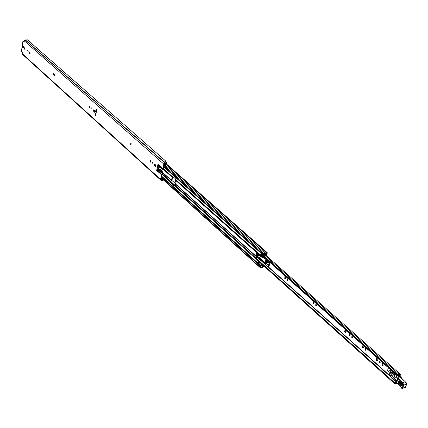 <?xml version="1.0" encoding="UTF-8"?>
<svg xmlns="http://www.w3.org/2000/svg" width="428" height="428" viewBox="0 0 428 428"><rect width="100%" height="100%" fill="white"/><g stroke="black" fill="none" stroke-linecap="round" stroke-linejoin="round"><path stroke-width="0.64" d="M166 162.068L165.93 161.233L164.459 161.035L166.631 162.624L166.813 163.309L166.032 164.817L165.524 164.63L166.166 163.154L164.416 164.068L163.261 169.306M24.872 48.867L24.872 48.129M24.899 48.749L24.615 49.215L24.326 48.241L24.61 47.77L24.899 48.749M28.098 52.216L28.173 51.125L28.098 52.216M27.339 51.076L27.333 50.327M26.969 51.376L27.071 49.974L26.969 51.376M54.415 75.82L54.495 74.686L54.415 75.82M53.57 74.643L53.559 73.739M53.179 74.895L53.286 73.434L53.179 74.895M91.362 108.22L91.351 107.861M90.977 108.616L91.062 107.423L90.977 108.616M90.008 107.348L89.987 106.288M89.586 107.567L89.698 106.026L89.586 107.567M131.155 144.279L131.102 143.032M130.684 144.445L130.797 142.818L130.684 144.445M150.934 162.025L150.865 160.703M150.437 162.169L150.554 160.505L150.437 162.169M152.55 163.191L152.507 162.463M152.106 163.453L152.197 162.164L152.106 163.453M162.597 179.204L162.667 179.84L162.292 180.076L161.147 179.321L162.121 174.758L162.924 172.933L162.324 172.971L162.212 172.307L162.811 172.27L162.924 172.933M161.442 180.284L162.148 180.744L163.261 179.808M165.93 161.233L27.403 39.809L25.177 39.991L24.23 40.821L24.107 41.644L23.519 41.109L24.198 41.056M23.46 47.77L23.021 46.304M30.067 53.687L29.607 52.195M155.808 166.428L155.118 165.807L154.963 164.341M95.685 115.442L95.251 115.052L95.535 113.179L93.561 111.146L93.834 109.643L95.893 111.221L96.279 109.429L96.712 109.819L95.685 115.442M22.62 47.476L22.716 46.08L23.342 46.593L23.246 47.99L22.62 47.476L23.139 47.481M29.944 52.5L29.848 53.907L29.206 53.382L29.302 51.97L29.944 52.5M154.524 165.839L154.642 164.165L155.653 164.962L155.535 166.636L154.524 165.839L155.118 165.807M161.656 180.477L160.746 180.118L160.548 179.359L161.522 174.817L156.669 170.44L158.055 165.823L157.964 164.341L156.669 170.44M157.964 164.341L162.838 168.686L163.817 164.101L166.08 162.463M24.225 40.863L22.957 41.013L23.877 41.901M160.746 180.118L22.518 54.383L22.315 52.339L21.507 51.333M95.251 115.052L95.76 115.041M95.893 111.221L96.343 111.788L96.198 112.575L95.535 113.179M162.838 168.686L162.806 169.108L163.442 169.071M157.397 168.916L162.26 173.281L162.324 172.971M162.26 173.281L162.153 173.554L157.29 169.188M156.883 169.9L161.736 174.271L162.153 173.554M161.736 174.271L161.522 174.817M162.806 169.108L162.613 169.344L159.072 166.251L158.451 168.653L158.692 169.729L159.74 170.633L159.933 169.381L162.212 172.307M160.463 169.349L162.811 172.27M159.489 166.562L159.045 168.616L159.286 169.691L159.906 170.253M166.631 162.624L164.507 161.083M164.577 163.801L165.524 164.63M94.256 110.274L96.198 112.575M94.802 110.568L94.561 110.033M287.739 280.222L287.568 279.024M287.14 280.351L287.215 278.863L287.525 278.976L287.445 280.463L287.14 280.351M285.476 278.457L285.23 276.681M284.781 278.5L284.882 276.579L285.273 276.723L285.176 278.644L284.781 278.5M316.394 305.763L316.18 304.479M315.752 305.876L315.821 304.34L316.164 304.463L316.099 305.999L315.752 305.876M313.975 303.859L313.671 301.997M313.226 303.885L313.317 301.906L313.761 302.061L313.671 304.046L313.226 303.885M352.506 337.943L352.233 336.563M351.805 338.034L351.859 336.445L352.26 336.585L352.207 338.174L351.805 338.034M349.89 335.857L349.505 333.883M349.071 335.862L349.141 333.813L349.655 333.995L349.585 336.044L349.071 335.862M345.91 332.39L345.498 330.245M345.059 332.374L344.572 331.095L345.139 330.181L345.803 330.496L346.172 331.652L345.851 332.449L345.059 332.374M366.133 350.083L365.833 348.665M365.41 350.168L365.459 348.563L365.881 348.708L365.833 350.313L365.41 350.168M363.436 347.927L363.019 345.915M362.586 347.927L362.65 345.851L363.19 346.038L363.131 348.114L362.586 347.927M377.4 360.371L376.945 358.316M376.522 360.36L376.576 358.257L377.148 358.45L377.095 360.553L376.522 360.36M380.176 362.596L379.85 361.141M379.433 362.677L379.47 361.045L379.914 361.195L379.877 362.826L379.433 362.677M383.108 365.453L382.637 363.383M382.215 365.437L382.263 363.329L382.846 363.522L382.798 365.635L382.215 365.437M399.533 375.987L399.816 375.003L397.302 375.661L261.187 254.676L397.296 375.661L397.628 374.869L263.584 255.88M175.962 182.114L175.389 180.825L175.598 179.878M176.058 181.675L176.047 180.525M400.014 376.431L400.431 374.302L397.628 374.869M255.971 258.095L394.841 382.921L394.643 383.691L397.077 383.317M394.841 382.921L396.371 382.279M387.977 371.269L388.94 372.339M392.471 372.301L391.695 372.205L392.021 370.969M268.41 266.922L388.768 374.762L389.17 375.495L389.838 375.629L389.689 374.735L388.763 374.778L388.945 373.954L389.694 372.9L390.571 372.965L390.058 372.825M400.116 376.522L399.019 375.517M391.171 375.527L396.579 380.781M392.669 375.169L389.812 375.773M392.246 372.349L392.776 372.66M395.14 373.74L394.686 374.345L392.904 372.216L393.332 372.135M398.666 376.817L397.58 375.816M392.904 372.216L392.524 373.489L393.22 373.628L393.466 375.078L389.838 375.629M390.443 372.799L391.369 372.563M391.486 372.542L391.069 372.863L391.722 372.531M392.615 373.66L392.037 373.687L391.871 372.702M393.22 373.628L391.117 373.874L391.363 375.324M391.117 373.874L392.037 373.687M391.069 372.863L390.908 373.58L390.571 372.965M389.689 374.735L390.133 373.05M390.17 372.804L389.828 372.874M401.897 383.418L399.26 380.952L401.892 383.146C402.882 384.991 402.636 385.799 401.154 385.575L398.522 383.376C397.542 381.541 397.789 380.738 399.26 380.952M402.32 384.975L399.297 382.669L399.319 381.295L398.671 381.311L398.522 382.29L401.528 385.104L402.224 385.13L401.892 383.146M397.912 383.836L396.317 382.455L397.97 376.993L398.778 376.918M400.94 377.186L400.672 376.763M400.298 385.81L396.654 382.883L398.045 378.352L397.954 377.191L399.153 379.128L402.507 382.29L405.337 381.824L401.357 377.983M405.006 387.929L401.71 388.303L402.363 388.49L402.775 388.057L402.272 387.902L403.246 384.986L406.504 384.505L405.53 387.415L405.006 387.929L406.391 384.585L405.348 381.83L402.192 382.675L402.705 382.381L403.748 385.141L402.775 388.057L405.487 387.281M400.801 386.329L397.965 383.943L400.314 385.719L401.592 388.014L402.272 387.902M402.192 382.675L398.752 379.443L401.929 378.614L400.683 376.624L397.954 377.191M402.17 383.761L399.8 381.781L399.672 382.199L402.304 384.392L401.929 384.863M396.478 377.223L396.258 375.447L395.039 374.687L394.327 375.586L394.605 377.132L395.643 377.908L396.478 377.223M262.69 260.679L262.273 260.871L262.567 260.582L264.937 262.321L266.409 262.878L267.104 262L266.489 259.951L263.166 257.126L263.225 256.72L265.44 258.459M267.136 260.031L266.489 259.951M263.097 256.661L261.995 256.736L261.915 257.314L262.985 257.474L263.108 256.666M259.052 255.66L258.849 256.886L262.46 260.112L262.273 260.871M265.986 258.94L265.601 258.988M266.639 259.523L266.981 259.898M266.644 262.792L267.366 262.508L266.569 263.669L268.527 265.414L269.255 261.85M262.46 260.112L261.283 260.502L261.144 261.032L262.262 260.861M261.144 261.032L257.736 257.977L257.731 257.319L258.849 256.886M261.915 257.314L258.159 255.147L258.389 254.66L259.555 254.612L263.225 256.72M257.731 257.319L261.283 260.502M261.995 256.736L258.389 254.66M266.243 262.567L266.906 261.963L265.938 260.149M266.66 261.99L265.809 260.149L265.274 260.759L266.125 262.599L266.66 261.99M267.479 261.337L267.366 262.503M265.585 262.589L266.671 263.611M267.147 259.978L267.447 261.31L269.025 262.712M270.063 262.562L269.137 264.916L269.041 266.366L268.11 266.933M266.569 263.669L268.527 265.414L268.131 266.89L268.5 266.847M269.041 266.366L269.335 265.098M264.75 262.182L264.183 262.359L263.942 263.263L267.923 266.831L268.319 265.355M391.93 371.119L391.877 370.841M392.733 372.804L392.15 372.387M389.614 368.829L388.389 368.091L388.078 368.455L387.581 370.616L388.892 371.927M392.583 373.66L391.914 372.938M391.379 372.558L390.422 369.546M391.139 372.606L389.689 370.75M390.876 372.66L389.55 370.766L388.966 371.36L389.33 373.173M155.075 164.443L154.866 165.299M172.019 175.812L172.644 177.203L171.965 180.327L170.713 181.788L170.815 182.419L174.271 185.533M258.121 253.205L258.394 253.451L257.603 256.463L255.784 258.41L259.32 261.754L259.052 262.749M257.779 252.413L258.052 253.488L258.394 253.451M163.426 168.696L171.5 175.887L172.142 177.235L171.457 180.359L170.205 181.825L170.692 181.873M171.5 175.887L171.805 175.619L175.491 178.899L175.598 179.535L256.95 251.948L257.704 254.093L257.217 255.944L255.243 258.475L258.774 261.818L258.389 263.455L258.913 262.808L258.544 262.851M170.815 182.419L170.307 182.456L174.089 185.8L175.544 184.019L176.234 180.884L175.598 179.535M263.177 265.387L261.123 265.488L262.706 264.964M170.307 182.456L170.184 181.905M260.887 266.082L260.657 267.136L263.113 266.837L263.418 265.799L260.668 265.986L260.572 265.43L258.389 263.455M265.194 254.43L266.12 255.249L263.814 255.179L267.061 254.109L267.227 252.643L264.766 252.921L263.728 253.515L263.461 254.526L264.001 254.467L264.317 253.43L266.751 253.157M261.364 254.007L261.139 254.853L260.593 254.917L261.059 253.323L263.263 255.281L264.097 254.473L266.521 254.173L266.788 253.173M256.95 251.948L260.593 254.917M260.92 266.109L260.374 266.179L260.203 267.634L262.664 267.339L263.696 266.746L263.889 266.029M262.209 264.52L261.31 264.707L260.572 265.43M258.913 262.808L260.021 262.546M259.02 262.76L258.512 262.819M266.879 254.457L266.73 255.35L265.916 255.837L263.648 255.88L261.166 253.831L261.059 253.323M261.24 253.895L260.898 253.938M161.656 176.935L260.374 266.179M163.929 166.332L263.461 254.526M259.32 261.754L258.774 261.818M263.263 255.281L263.37 255.789M266.12 255.249L265.328 254.403M266.954 254.521L266.227 255.195M257.217 255.944L256.335 255.152L255.757 255.307L256.377 252.927L257.426 253.868M256.335 255.152L256.779 253.451M257.415 253.938L256.377 252.927M161.313 178.53L162.672 179.76M24.23 40.821L163.817 164.101M23.026 41.152L21.47 51.574M22.304 53.719L160.548 179.359M162.811 169.215L157.948 164.876M158.06 165.556L158.965 166.364M158.9 166.578L158.055 165.823M161.907 179.749L162.292 180.076M161.147 179.321L161.511 179.653M161.137 179.412L161.41 179.658M25.413 39.932L165.256 162.961M25.268 39.991L165.08 163.041M25.177 39.991L164.978 163.047M165.887 163.164L166.187 163.426M155.316 166.551L155.739 166.524M29.206 53.382L29.725 53.388M160.965 169.761L160.372 169.793M160.842 169.627L160.249 169.659M160.532 169.344L159.933 169.381M159.286 169.691L158.692 169.729M159.045 168.616L158.451 168.653M159.462 166.663L158.863 166.695M94.337 110.242L93.834 109.643M94.272 110.595L93.561 111.146M94.877 111.382L94.165 111.933M94.92 111.43L94.251 112.024M171.917 180.472L175.598 183.767M257.158 256.843L257.731 257.356M261.754 260.962L263.985 262.958M389.908 375.784L396.537 381.723M397.799 374.821L263.776 255.88L397.783 374.81M265.328 255.848L399.372 374.58M170.852 181.584L255.644 257.779M175.544 184.003L256.672 256.747M257.035 257.062L257.731 257.683M261.433 261L267.939 266.928L268.383 266.928M388.972 375.308L268.099 266.965L389.02 375.372M389.127 375.468L396.446 382.027M261.337 254.088L397.494 374.987M394.573 383.606L259.288 261.866M174.303 185.41L170.686 182.141M394.643 383.691L259.282 261.882L394.637 383.686M175.389 180.825L175.988 180.782M391.106 373.253L390.646 373.28M390.406 372.793L390.063 372.863M397.992 376.956L400.18 376.587M405.348 381.83L401.935 378.753M406.45 384.355L405.562 381.953M406.172 382.669L406.488 383.943M396.686 382.846L397.922 383.713M401.079 387.078L400.314 385.719M401.678 388.26L401.084 387.099M401.576 388.073L401.341 387.725M403.246 384.986L402.411 382.776M401.106 377.517L398.051 378.229M398.752 379.443L398.045 378.352M399.297 382.669L399.672 382.199M401.154 385.575L401.528 385.104M398.522 383.376L398.896 382.905M262.985 257.474L262.573 257.239M263.225 257.255L263.664 257.207M262.145 260.406L258.592 257.223M259.25 254.564L262.856 256.639M263.166 257.126L263.562 257.084M268.966 266.446L269.33 265.098M269.437 262.011L269.233 262.776M267.917 266.863L263.969 263.177M266.564 263.787L264.932 263.3L264.156 262.305L263.916 263.209L261.444 261M265.965 263.065L265.103 263.166L266.526 263.691M264.697 262.145L264.156 262.305L264.932 263.3M391.829 372.446L391.358 372.542M392.278 373.2L392.631 373.13M391.181 372.119L391.738 372.007M163.309 169.365L172.142 177.235M159.056 169.242L159.928 170.023M162.94 172.725L171.457 180.359M256.805 256.244L255.757 255.307M176.234 180.884L257.56 253.365M162.175 174.597L170.205 181.825M174.282 185.495L255.27 258.384M161.795 176.293L260.561 265.472M163.796 166.979L263.274 255.238M162.485 174.046L170.531 181.274M159.243 169.649L159.906 170.248M162.918 172.949L171.361 180.52M175.448 184.179L256.565 256.923M163.453 169.162L171.591 176.411M175.689 180.06L257.025 252.504M163.421 169.338L172.115 177.085M176.208 180.734L257.538 253.199M166.225 164.475L266.489 252.777M264.766 252.921L164.368 164.293L264.718 252.884M261.31 264.707L259.122 262.733M161.463 177.85L260.112 267.179M170.74 182.312L174.282 185.501M259.256 261.979L259.914 262.567M262.599 264.991L263.108 265.446M261.262 265.269L261.556 265.531M164.127 165.406L263.728 253.515M262.61 266.318L263.156 266.81M265.954 253.676L266.521 254.173M255.784 258.41L255.243 258.475M255.837 258.619L255.297 258.683M171.981 175.774L171.521 175.801M256.704 253.381L256.238 255.163L257.116 255.955M161.196 179.091L161.977 179.803M21.4 51.44L22.957 41.013M160.495 169.333L159.901 169.365M162.731 169.402L163.373 169.365M94.716 110.51L96.027 111.681M94.096 110.189L94.759 110.542M257.041 257.051L257.731 257.667M389.186 375.506L396.451 382.011M266.334 255.698L400.431 374.302M389.758 375.816L392.209 375.319M390.636 372.708L391.422 372.547M389.764 372.879L390.111 372.815M399.313 381.289L401.94 383.483L402.224 385.13M395.354 374.623L395.039 374.687M396.141 377.828L395.825 377.892M266.409 262.878L266.901 262.819M266.542 263.675L266.259 263.766M267.409 261.251L267.088 259.924M388.389 368.091L388.71 368.026M161.404 178.123L260.203 267.634M261.267 265.264L261.61 265.569M166.481 164.01L267.227 252.643M265.751 254.462L266.029 254.708M262.573 266.334L262.995 266.714M161.731 176.604L260.668 265.986M265.927 253.686L266.334 254.039M257.469 254.066L256.554 253.248"/></g></svg>
